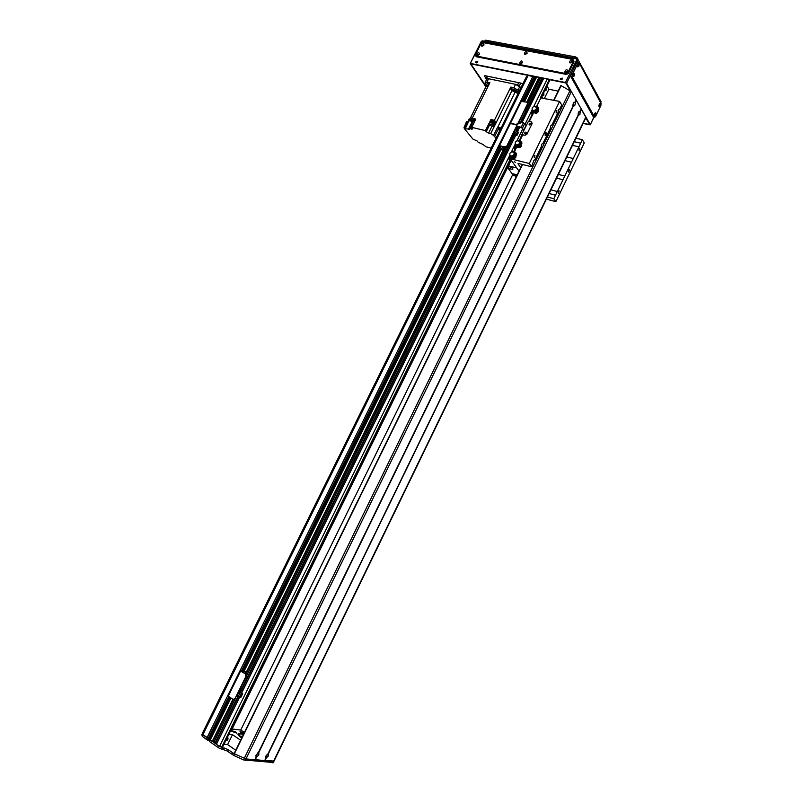<?xml version="1.0" encoding="UTF-8"?>
<svg xmlns="http://www.w3.org/2000/svg" width="803" height="803" viewBox="0 0 803 803"><rect width="100%" height="100%" fill="white"/><g stroke="black" fill="none" stroke-linecap="round" stroke-linejoin="round"><path stroke-width="1.2" d="M511.17 160.239L230.903 731.523M510.788 159.707L222.481 747.292L219.51 746.449L216.388 744.261L239.675 696.914M216.669 743.668L215.405 743.337M215.395 743.367L238.581 696.201L215.395 743.367L213.708 742.404L234.867 699.443M213.999 741.821L212.735 741.49M212.725 741.51L233.362 699.564L212.725 741.51L210.155 739.914L230.852 697.968M210.316 738.89L209.061 738.449L209.643 738.519L208.91 740.015L208.318 739.954M208.89 738.72L202.938 734.574L202.497 733.069L526.346 76.777L528.073 75.512L534.898 76.837L522.843 101.319M512.746 174.562L240.729 730.078M535.942 78.172L534.657 77.339M539.355 77.58L527.19 102.302L539.355 77.58L536.625 76.787L524.419 101.66M540.218 78.533L539.335 77.62L540.539 77.881M542.396 78.192L521.187 121.333L542.396 78.192L540.69 77.58L527.972 103.487M543.26 79.146L542.376 78.232L543.581 78.493M541.292 97.534L549.443 80.942L547.305 78.875L543.731 78.192L522.412 121.614L543.731 78.192M239.756 736.04L242.416 736.612M241.442 737.485L241.984 737.485M242.386 736.672L239.836 736.12M503.039 146.768L502.548 147.822L502.638 146.668M498.462 148.866L502.527 150.101L499.697 145.985L505.197 147.29L507.165 146.266L504.906 146.879L498.964 145.624L498.251 147.421L498.593 149.107M499.024 145.865L501.795 149.739L498.302 148.696M499.817 146.969L499.647 147.842M520.946 101.379L526.888 102.192L527.541 103.818L517.885 123.441L515.928 124.485L516.57 126.121L506.864 145.845M516.57 126.121L516.67 125.127M516.861 126.553L507.165 146.266M521.458 101.017L510.507 123.24L515.928 124.485L510.005 123.572M500.51 147.923L499.466 147.672L499.526 146.568M514.452 132.053L515.225 133.178L516.751 130.076L515.978 128.942L514.181 131.983M513.278 133.82L516.118 134.482L516.891 135.607L518.407 132.515L517.644 131.391L519.651 127.225L517.584 131.371M516.891 135.607L512.876 134.663L511.22 138.006M513.759 132.836L515.225 133.178M516.269 131.07L517.644 131.391L519.702 127.235M516.118 134.482L517.644 131.391M546.963 85.981L548.911 89.233L558.145 91.14M546.321 87.306L546.472 89.886L545.538 90.669L545.056 89.876M543.761 92.516L543.912 95.085L542.979 95.878L542.497 95.085M544.514 98.217L548.911 89.233M542.728 97.846L541.854 96.41M232.418 731.603L231.425 730.519L236.644 733.099L232.418 731.603M241.03 732.667L240.037 731.593L244.162 733.039L240.037 731.593L243.69 734.002L241.03 732.667M230.963 731.403L230.26 731.443L230.963 731.403M240.91 730.108L232.147 728.994L240.91 730.108L244.433 732.477L240.91 730.108M239.645 735.919L242.446 736.542M241.844 737.776C239.685 736.2 238.722 735.066 238.943 734.374C239.324 733.731 240.81 733.812 243.399 734.594M227.159 737.746L227.911 737.716C228.193 739.443 227.51 740.476 225.844 740.838L227.881 739.392L227.911 737.716L227.159 737.746M235.761 750.213L227.61 744.602L223.987 744.22L227.61 744.602L232.479 734.665L227.61 744.602L235.761 750.213M228.885 734.243L232.479 734.665L240.649 740.225L232.479 734.665L228.885 734.243M235.65 732.005L236.644 733.099L231.425 730.519L235.65 732.005M241.713 738.037C238.983 736.12 237.738 734.745 237.989 733.902C238.471 733.149 240.318 733.3 243.52 734.354M522.191 134.844L524.931 135.285L526.898 134.252L532.148 123.552L526.898 134.252L524.931 135.285L521.89 134.573L519.28 140.776L522.191 134.994M526.557 132.585L524.911 133.74M530.924 123.682L529.277 124.826M528.735 121.504L531.486 121.915L532.148 123.552L531.486 121.915L528.444 121.223L526.256 125.669L524.7 123.542L520.655 122.146M516.971 126.252L521.227 127.235L524.078 130.116L521.89 134.573M525.152 133.84L524.74 133.569C524.71 132.294 525.272 131.883 526.447 132.334L525.152 133.84L526.557 132.856M529.528 124.937L529.107 124.656C529.087 123.381 529.659 122.969 530.823 123.431L529.528 124.937L530.924 123.953M523.947 130.387L521.599 127.677L516.841 126.573M514.261 161.584L515.586 162.567L514.261 161.584M584.263 142.904L555.857 201.663L553.809 198.732L582.366 139.712L584.263 142.904M546.401 199.144L555.857 201.663M516.058 155.581C515.767 158.291 514.442 159.135 512.103 158.101M521.438 144.61C521.127 147.33 519.802 148.164 517.453 147.11L520.384 145.875C518.939 147.17 517.664 147.3 516.56 146.256L516.239 145.172M534.306 112.842L537.247 111.476C535.752 112.811 534.457 112.932 533.363 111.838L533.092 110.724C535.581 110.914 536.765 109.85 536.655 107.502L536.464 107.221C536.555 109.499 535.39 110.563 532.961 110.412L532.058 113.665L534.115 112.48L533.593 112.139L531.907 113.333M538.271 110.292C537.95 113.002 536.615 113.825 534.266 112.781M540.519 97.846L559.601 101.419L561.719 104.972L559.942 108.616L558.557 109.79L558.065 112.46L552.103 124.676L550.707 125.87L550.226 128.52L543.149 143.024L541.734 144.249L541.262 146.889L535.26 159.195L533.834 160.439L531.556 166.773L529.277 163.491L559.601 101.419M568.665 169.955L568.725 172.113L569.518 169.202L568.665 169.955M558.396 191.485L558.436 193.232L559.119 190.863L558.396 191.485M579.053 148.776L579.104 150.573L579.736 148.174L579.053 148.776M545.086 133.278L545.197 135.617C546.401 134.804 546.662 133.77 545.99 132.515L545.086 133.278M556.118 111.015L556.208 112.952L556.83 110.402L556.118 111.015M534.186 155.933L534.276 157.82L534.949 155.29L534.186 155.933M520.725 167.656L517.945 163.752L518.457 163.471L531.556 166.773M529.277 163.491L511.059 158.944M510.497 159.315L519.019 171.139M553.809 198.732L547.415 197.026M555.515 195.209L549.122 193.523M575.922 138.226L582.366 139.712M550.908 189.829L557.312 191.505M562.993 179.752L556.589 178.115M558.366 174.442L564.78 176.058M571.485 162.206L565.061 160.64M578.913 146.859L572.469 145.353M574.235 141.699L580.679 143.195M566.838 156.976L573.262 158.522M507.596 167.536L512.826 174.663L516.269 176.75M516.71 167.937L508.429 165.83M509.473 166.633C511.672 167.395 512.816 168.239 512.906 169.172C510.728 169.393 509.082 168.59 507.978 166.753L509.473 166.633M516.5 176.289C514.342 175.536 513.217 174.703 513.137 173.809L517.172 174.924M268.523 753.465L268.553 755.794L266.365 757.912L265.572 757.048L268.523 753.465L578.17 115.04M265.733 756.155L267.018 755.131L267.088 754.037M578.19 115.11L268.192 753.435L578.19 115.11L579.154 111.256L580.258 111.527L579.907 114.488L578.371 115.401M578.05 114.217L578.592 112.008M580.067 111.246L581.221 108.837L576.263 100.164L574.747 105.554L573.131 106.377L573.954 102.272L575.099 102.553M572.86 105.273L573.402 103.025M258.797 752.501L258.837 754.86L256.599 757.008L255.796 756.095L258.084 752.562L258.797 752.501L573.191 106.468M255.946 755.211L257.281 754.188L257.331 753.063M273.913 761.043L264.749 760.511M581.161 108.997L585.939 117.559L273.953 761.264M264.719 760.592L266.044 757.861L264.719 760.592L254.963 759.638M254.902 759.718L256.237 756.968L254.902 759.718L245.979 758.925L234.085 753.646L522.331 164.454M553.769 100.184L560.895 85.519L571.395 91.622L576.072 99.823L574.918 102.242L576.072 99.823M210.175 739.964L209.412 741.43M273.201 762.509L243.49 759.909L233.763 755.442L226.858 750.835L219.319 748.276L209.503 741.53M230.923 698.018L210.245 740.015L219.129 746.178L218.396 747.673M209.834 740.567L208.91 740.015M229.126 696.843L207.756 740.225M207.415 740.075L202.426 736.461L201.824 734.785L202.557 733.3L203.169 734.956L208.158 738.569L228.815 696.633M229.447 697.054L208.88 738.76L229.427 697.034M205.869 739.011L206.612 737.505M221.016 747.202L227.6 749.319L234.205 753.776M571.395 91.622L245.979 758.925L273.522 761.385L585.859 116.977M486.488 79.728L485.825 78.463L486.588 78.333L487.622 76.245M518.668 82.639L517.614 84.767L486.588 78.333M517.614 84.767L519.37 85.831L520.735 83.07M520.786 88.049L519.37 85.831M488.455 85.57L486.688 85.279L486.066 86.523L470.478 63.678L530.281 75.693M487.843 86.814L486.066 86.523L470.508 117.81L470.959 118.422M486.688 85.279L485.173 82.388L489.88 82.709L472.204 118.252L471 118.483M518.186 93.329L516.389 92.867L517.012 91.592C514.291 91.321 512.575 90.287 511.882 88.501L510.818 87.095L510.196 88.37L511.25 89.775L511.882 88.501M518.186 93.319L511.953 90.699L510.196 88.37L494.397 120.309L490.934 119.506L491.556 120.4M489.298 83.883L487.441 83.622L488.746 84.977M486.929 82.087L488.595 78.744L486.829 79.045L485.173 82.388M491.155 148.083L485.996 146.819L482.934 144.43L478.116 142.221L477.183 140.987L472.877 139.049L464.375 128.631L465.168 128.821L469.042 120.741L472.264 121.363L473.097 119.677M470.829 119.015L472.616 118.914M470.508 117.81L472.264 118.141M472.666 118.995L470.939 118.784L470.397 119.868L472.726 120.44M471.863 121.283L470.397 119.868M465.088 128.711L469.564 129.173L473.248 121.102M473.258 119.928L472.204 118.252L475.808 119.085L471.702 127.346L472.686 129.012L469.494 128.651M518.959 91.753L517.965 90.207L513.86 87.738L510.818 87.095M488.595 78.744L515.536 84.335L519.641 86.814L520.625 88.37M485.434 130.608L488.816 123.772L489.619 124.897L486.237 131.712L485.434 130.608L471.702 127.346M488.816 123.772L492.289 124.585L494.066 126.774L490.693 133.609L493.584 135.386L497.699 127.065L501.082 127.988M490.934 119.506L489.449 122.498L492.922 123.301L492.289 124.585M491.556 120.741L492.53 120.309L494.638 122.277M492.259 119.818L491.747 120.279M494.879 121.845L493.303 120.059M494.809 122.207L496.184 122.518L494.397 120.309M494.267 123.02L495.752 123.361L496.184 122.518M495.752 123.361L494.698 125.499L492.922 123.301M497.699 127.065L498.613 128.37L494.518 136.671L496.194 137.885M494.518 136.671L493.584 135.386M490.693 133.609L488.595 133.107L491.968 126.282L489.619 124.897M486.237 131.712L488.595 133.107M470.528 119.607L469.273 118.794L464.375 128.631M470.066 118.974L469.183 120.771M490.513 120.36L491.235 121.383L490.513 120.36M464.686 128.018L463.933 127.838L464.505 128.37M463.933 127.838L466.503 121.604L467.727 121.895M473.499 119.256L475.547 119.627M473.389 119.436L475.436 119.838L473.429 119.537M473.288 119.858L475.286 120.139M475.266 120.179L473.379 119.687L472.957 120.53L474.854 121.022M474.473 121.785L472.957 120.53M491.968 126.282L494.066 126.774M499.105 128.259L500.861 128.42M498.994 128.45L500.761 128.631L499.034 128.54M498.894 128.871L500.61 128.942M500.59 128.972L498.984 128.701L498.563 129.554L500.169 129.825M499.747 130.678L498.563 129.554M518.808 92.054L517.012 91.592M515.345 90.689L516.229 90.538L513.328 89.083L515.345 90.689M494.206 123.15L494.748 122.046L492.58 120.38L491.125 121.604L492.028 121.494L494.206 123.16L491.125 121.604M527.541 103.818L527.651 102.864M527.822 104.249L517.885 123.441M516.831 125.308L518.176 123.863M499.516 145.564L510.507 123.24L498.964 145.624M520.816 118.493L518.999 122.186M522.03 122.457L522.442 121.624L523.175 122.718M521.067 121.303L522.442 121.624M518.577 123.05L520.043 123.391L521.559 120.289L520.796 119.145M519.27 122.247L520.043 123.391M245.447 674.219L245.879 676.477L245.929 674.319L240.197 670.776L242.165 669.933M242.767 670.093L245.668 672.061L240.98 671.157L245.929 674.319M245.879 676.477L234.968 698.67L233.051 699.413L228.052 695.84M246.36 676.568L234.968 698.67M233.723 699.594L235.45 698.751M240.398 670.766L244.895 671.679L242.295 670.003M240.96 687.559L239.103 691.333L242.717 693.672L241.422 693.441L239.706 696.934L241 697.155L242.717 693.672M238.611 692.327L239.926 693.18L238.621 692.949L236.654 696.301M238.872 691.784L241.422 693.441M239.706 696.934L238.471 696.131M236.895 696.452L238.2 696.683L239.926 693.18M536.484 113.273L534.668 112.872M538 110.874L538.171 111.747L537.839 111.246M538.13 111.828L536.876 113.093M536.625 113.213L536.454 112.581M537.348 107.913L536.956 111.286L537.779 111.376L537.247 111.476M536.103 106.448L535.481 107.06M532.961 110.412L531.777 114.096L534.115 112.48M537.066 111.045L533.985 111.768M537.719 106.95L536.274 106.257L537.659 106.849L537.478 107.853M537.348 109.198L536.836 108.264L537.458 107.03M537.107 107.431L536.434 107.261M538 108.184L538.743 109.258L538 108.184L537.468 110.904M536.374 107.321L535.832 106.99M538.743 109.258L537.779 111.376M532.63 110.784L532.108 110.443L531.586 113.835M532.108 110.443L532.248 109.84C531.747 107.883 532.67 106.699 535.029 106.277L535.34 106.96M533.583 111.386L537.247 110.402M536.464 107.221L535.029 106.277M536.795 108.054C536.524 110.342 535.29 111.226 533.082 110.714M536.836 108.305C536.534 110.573 535.32 111.396 533.192 110.784M519.692 147.591L517.895 147.24M521.187 145.182L521.348 146.076L520.996 145.594M521.308 146.156L520.013 147.451M519.802 147.551L519.581 146.959M520.464 143.526L519.963 142.663L520.605 142.251L520.093 145.674L520.926 145.755L520.384 145.875M519.26 140.796L518.557 141.469M519.892 142.432C519.661 144.771 518.427 145.674 516.199 145.132C518.668 145.383 519.852 144.319 519.752 141.94L519.561 141.669C519.631 143.988 518.467 145.052 516.048 144.851L514.874 148.465L517.443 147.1L516.741 146.477L515.024 147.712M520.203 145.433L517.202 146.186M520.846 141.368L519.39 140.635L520.715 141.177L520.605 142.251M520.414 142.221L520.575 141.448M520.224 141.84L518.959 141.368L520.133 142.181M521.127 142.593L521.89 143.627L521.127 142.593L520.595 145.303M520.234 142.322L519.651 141.79M519.521 141.719L518.959 141.368M521.89 143.627L520.926 145.755M521.92 142.834L521.518 142.292M516.088 144.911L515.165 148.043L517.262 146.839M515.727 145.223L515.205 144.871L514.693 148.194M515.205 144.871L515.396 144.339C514.823 142.322 515.727 141.107 518.136 140.686L518.437 141.388M516.771 145.805L520.384 144.791M519.561 141.669L518.136 140.686M516.389 145.253C518.537 145.785 519.712 144.921 519.932 142.673L519.932 142.623M514.311 158.562L512.525 158.231M515.807 156.153L515.958 157.047M515.928 157.127L514.623 158.432M514.422 158.522L514.181 157.96M515.074 154.517L514.562 153.674L515.205 153.243L514.984 156.866C513.569 158.161 512.304 158.291 511.19 157.258L510.859 156.183M513.89 151.757L515.486 148.505L513.147 152.48M511.29 157.378L510.869 157.9L511.19 157.258M510.638 155.872L510.818 156.113C513.258 156.414 514.452 155.35 514.352 152.951L514.151 152.69C514.221 155.019 513.057 156.083 510.638 155.872L509.473 159.456L514.984 156.866M512.053 158.081L511.36 157.458L509.624 158.703M514.803 156.424L511.832 157.187M515.446 152.369L514 151.637L515.305 152.158L515.205 153.243M514.994 153.192L515.175 152.45M514.823 152.851L513.569 152.359L514.743 153.182M515.727 153.604L515.616 152.62L516.5 154.608L515.727 153.604L515.195 156.304M514.833 153.323L514.211 152.761M514.131 152.721L513.569 152.359M516.5 154.608L515.526 156.746M516.53 153.815L515.335 152.199M514.482 153.423C514.281 155.772 513.057 156.675 510.808 156.153L509.764 159.034L511.872 157.83M510.317 156.244L509.805 155.882L509.283 159.185M509.805 155.882L510.005 155.37C509.403 153.343 510.317 152.118 512.726 151.697L513.037 152.409M511.391 156.806L514.994 155.792M514.151 152.69L512.726 151.697M514.532 153.664C514.342 155.912 513.167 156.776 511.019 156.274M560.986 79.788L562.401 78.905M476.46 62.885L477.755 61.931M522.773 84.034L521.157 83.161L485.213 75.743L484.56 76.295L484.851 75.713M485.905 78.303L484.56 76.295M585.799 117.85L589.653 124.595L583.219 123.18M548.69 79.517L565.864 82.98L570.17 90.508M486.136 86.383L470.769 63.849L529.177 75.602M534.858 76.737L536.484 77.068M562.451 78.292L560.534 78.865L560.454 79.547M560.374 78.584L562.381 78.132C562.311 79.567 561.638 79.999 560.364 79.427L560.374 78.584M477.765 61.409L476.059 62.012L475.978 62.714M475.868 61.741L477.685 61.249C477.695 62.584 477.092 63.035 475.878 62.604L475.868 61.741M481.368 41.666L482.593 40.983M485.925 86.814L470.197 63.578L481.81 41.254L576.885 59.031L578.09 59.773L577.427 58.559L565.402 82.508L566.617 83.251L578.09 59.773L600.825 102.694M600.795 103.035L601.005 101.65L600.724 102.904M593.909 116.997L590.245 124.836L583.068 123.471M566.095 72.461L567.199 71.778M567.169 71.838L566.165 72.461M482.663 46.012L483.657 45.289M483.607 45.42L483.617 44.777L482.232 45.791L483.607 45.42L482.774 46.002M520.986 63.648L522.04 62.935M521.99 63.035L522 62.403L520.545 63.397L521.99 63.035L521.077 63.648M525.664 54.162L526.728 53.46M526.678 53.56L526.688 52.928L525.232 53.921L526.678 53.56L525.764 54.162M478.046 55.256L479.04 54.524M478.989 54.664L478.989 54.022L477.614 55.036L478.989 54.664L478.156 55.246M570.843 62.724L571.957 62.052M571.927 62.112L571.937 61.49L570.401 62.453L571.927 62.112L570.913 62.734M585.879 117.67L589.934 124.766L583.169 123.271M548.449 79.346L566.015 82.88L570.481 90.709M534.778 76.596L536.534 76.958M539.335 77.52L540.59 77.771M521.157 121.323L542.386 78.152L543.631 78.383M590.215 124.616L566.617 83.251M565.402 82.508L470.688 63.477M577.156 58.509L577.397 58.017L575.59 56.903L575.008 58.107M577.397 58.017L577.759 58.679M485.072 41.324L485.634 40.18L484.45 41.204M485.634 40.18L575.59 56.903M479.371 54.313C473.941 58.559 478.779 48.893 479.371 54.313M479.07 54.223L477.765 55.176M572.429 61.761C566.617 66.197 571.585 56.059 572.429 61.761M572.007 61.701L570.531 62.604M522.432 62.694C516.821 67.03 521.719 57.123 522.432 62.694M522.07 62.604L520.685 63.547M527.129 53.199C521.508 57.545 526.407 47.658 527.129 53.199M526.768 53.139L525.373 54.062M567.169 71.848L567.179 71.216L565.643 72.18L567.169 71.848M567.671 71.497C561.859 75.934 566.828 65.766 567.671 71.497M567.249 71.417L565.774 72.33M483.998 45.058C478.568 49.304 483.386 39.668 483.998 45.058M483.687 44.988L482.382 45.932M567.922 72.521L565.934 73.585L566.416 74.438L568.404 73.374L567.922 72.521L573.553 61.008L574.025 61.871L568.404 73.374M476.089 56.431L475.547 54.494L481.007 43.573L482.844 42.549L572.87 59.422L573.553 61.008M476.119 55.989L565.934 73.585M574.025 61.871L573.593 59.934M566.416 74.438L476.671 56.812M572.589 75.914L572.991 74.147M574.055 76.144L572.72 76.586L573.412 73.565C574.456 73.244 574.677 74.097 574.055 76.144M598.908 105.765L599.299 104.159M600.232 105.986L599.018 106.468L599.731 103.567C600.654 103.316 600.825 104.129 600.232 105.986M594.421 115.03L594.822 113.414M595.766 115.241L594.531 115.722L595.254 112.832C596.177 112.581 596.348 113.384 595.766 115.241M577.347 66.187L577.738 64.421M578.802 66.428L577.477 66.87L578.16 63.838C579.204 63.507 579.415 64.37 578.802 66.428M577.688 62.403L576.574 62.865L579.033 62.654L601.056 103.517L600.855 105.544L595.575 116.475L594.782 117.178L593.818 116.816M577.919 63.126L572.298 74.639L570.953 74.378L576.574 62.865M570.953 74.378L570.782 76.556L572.117 76.817L572.298 74.639M572.117 76.817L594.541 116.977M593.256 116.696L570.782 76.556M209.764 738.589L230.029 697.436M243.319 670.445L499.777 149.629M523.496 101.459L535.109 77.891M209.553 738.499L229.839 697.305M243.128 670.324L499.576 149.569M523.285 101.419L534.928 77.781M242.707 670.063L499.115 149.458L242.727 670.073M499.857 147.943L500.128 147.391L499.878 147.943M522.823 101.319L534.898 76.797M242.376 669.943L498.814 149.318M499.617 147.672L499.908 147.09M522.492 101.248L534.698 76.466M241.994 669.863L498.553 149.047M522.131 101.168L534.396 76.275M207.003 737.766L533.082 76.014M206.993 737.756L533.062 76.014M202.938 734.574L528.073 75.512M202.908 734.534L528.023 75.522M222.06 747.392L510.578 159.426M540.981 97.474L549.362 80.39M210.135 738.85L230.411 697.687M243.7 670.686L500.209 149.729M523.927 101.559L535.541 77.971M230.561 697.787L210.306 738.921L230.531 697.767M243.831 670.766L500.349 149.759L243.851 670.786M524.068 101.59L535.661 78.052M524.098 101.59L535.671 78.072M210.446 738.981L230.682 697.867M243.982 670.866L500.51 149.81M524.239 101.62L535.792 78.152M244.142 670.967L500.701 149.85M244.212 671.017L500.771 149.87M524.5 101.68L536.765 76.757M212.243 741.4L232.93 699.343M245.407 673.988L504.625 147.15M526.758 102.172L539.034 77.208M212.444 741.49L233.121 699.463M245.598 674.108L504.836 147.2M526.969 102.212L539.215 77.319M212.695 741.52L233.342 699.554M245.798 674.229L505.047 147.26M527.169 102.292L539.345 77.54M245.818 674.249L505.077 147.26L245.818 674.249M246.571 675.634L506.603 146.939M213.769 742.464L234.948 699.383M246.571 675.755L506.683 146.869M527.972 103.577L540.77 77.56M214.913 743.257L237.839 696.613M240.117 691.985L514 134.924M516.54 129.765L517.975 126.844M521.348 119.968L542.075 77.821M215.114 743.347L238.069 696.653M240.308 692.106L514.211 134.974M516.67 129.966L518.186 126.884M521.488 120.179L542.256 77.931M215.365 743.367L238.561 696.191M240.519 692.246L514.432 135.024M516.389 131.09L518.407 126.934M241.623 692.969L515.677 135.316L241.603 692.949M216.439 744.321L239.726 696.944M241.663 692.989L515.727 135.336M522.452 121.634L543.812 78.172M219.51 746.449L509.865 155.13M511.431 151.928L515.265 144.118M516.831 140.937L522.653 129.082M525.082 124.124L532.168 109.7M533.724 106.538L547.305 78.875M221.598 747.342L510.086 159.496M516.259 146.919L516.58 146.276L516.269 146.919M528.826 121.313L532.349 114.136L528.826 121.313M533.112 112.571L533.423 111.938M540.479 97.585L549.111 79.979M503.872 146.969L502.457 149.85M524.028 130.106L526.216 125.659M526.035 125.549L523.847 129.996M522.512 127.998L524.7 123.542M523.415 122.769L521.227 127.235M516.199 148.133L514.502 151.596M522.763 134.774L519.902 140.595M533.062 113.775L529.307 121.424M541.051 97.484L536.775 106.217M266.365 757.912L265.04 760.622M581.402 109.168L580.258 111.527M266.285 757.851L264.95 760.602M581.332 109.098L580.178 111.487M266.004 757.881L264.689 760.592M256.518 756.948L255.173 759.728M256.599 757.008L255.264 759.748M573.131 106.377L258.686 752.501M573.011 106.157L258.436 752.461M561.197 85.54L554.01 100.234M522.572 164.515L234.315 753.836M570.09 90.458L243.49 759.909M576.193 100.094L575.018 102.513M578.18 115.08L268.172 753.435M578.321 115.311L268.413 753.465M221.849 749.199L222.602 747.673M223.395 749.35L224.137 747.834M227.6 749.319L226.858 750.835M209.252 740.165L209.954 738.73M202.426 736.461L203.169 734.956M202.215 736.231L202.958 734.735M272.799 762.84L273.512 761.385M245.246 760.451L245.989 758.925M233.763 755.442L234.506 753.927M232.308 754.619L233.051 753.094M468.36 129.353L473.138 119.737M513.86 87.738L515.536 84.335M490.723 133.649L511.953 90.699M497.84 127.105L514.934 92.496M519.641 86.814L517.965 90.207M491.125 121.845L490.663 122.779M472.154 127.948L471.552 129.142M240.579 671.127L228.213 696.241M245.467 672.071L244.734 673.556M536.625 76.787L524.379 101.65M500.66 149.84L244.112 670.947M230.812 697.948L210.155 739.914M540.69 77.58L527.962 103.446M506.552 146.969L246.571 675.584M234.827 699.473L213.708 742.404M239.655 696.904L216.388 744.261M504.043 147.009L502.527 150.101M256.277 756.948L254.932 759.708M560.895 85.519L553.729 100.174M522.291 164.444L234.085 753.646M576.082 99.863L574.908 102.262M208.91 738.75L208.168 740.256M273.231 762.73L273.923 761.314M486.999 76.114L485.825 78.463M473.288 119.647L473.519 119.125M520.896 101.108L509.955 123.311M240.197 670.776L227.841 695.86M245.668 672.061L244.885 673.657M537.659 106.849L536.484 106.137M537.689 106.889L538.622 108.244M531.255 113.755L531.777 114.096M533.604 111.426L533.132 110.754M520.715 141.177L519.611 140.525M520.756 141.228L521.719 142.512M514.362 148.103L514.874 148.465M516.791 145.835L516.319 145.213M515.305 152.158L514.221 151.516M508.951 159.094L509.473 159.456M511.421 156.846L510.939 156.234M601.005 101.65L577.427 58.559L482.372 40.823L481.308 41.365L470.197 63.578M590.245 124.836L594.029 117.017M476.099 56.451L475.547 55.628M593.497 116.907L594.782 117.178M577.397 62.152L578.742 62.413"/></g></svg>

